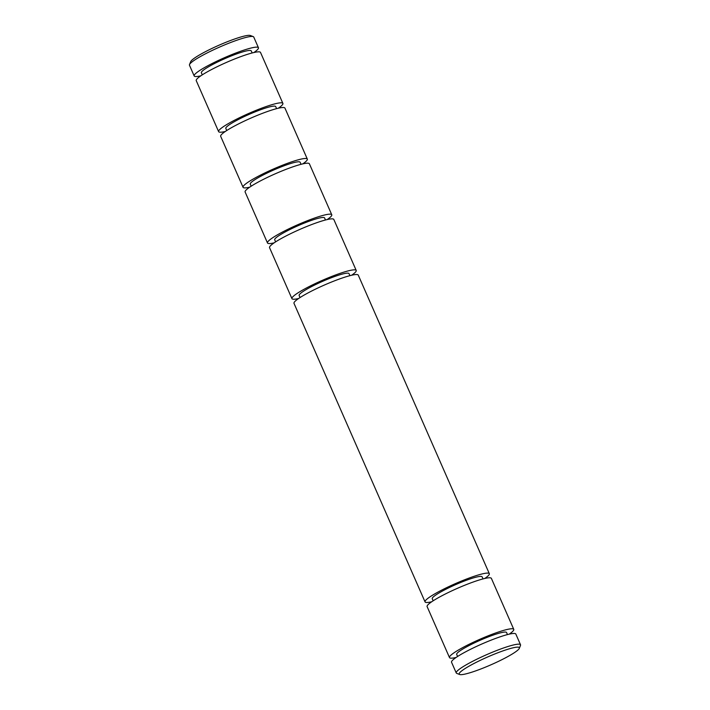 <?xml version="1.0" encoding="UTF-8"?>
<svg xmlns="http://www.w3.org/2000/svg" width="710" height="710" viewBox="0 0 710 710"><rect width="100%" height="100%" fill="white"/><g stroke="black" fill="none" stroke-linecap="round" stroke-linejoin="round"><path stroke-width="1.06" d="M489.323 573.689L358.266 275.125A35.092 4.535 156.3 0 0 340.294 278.693A35.092 4.535 156.3 0 0 293.993 303.339L425.05 601.894A35.092 4.535 -23.7 0 1 471.351 577.257A35.092 4.535 -23.7 0 1 489.323 573.689A35.092 4.535 -23.7 0 1 484.752 578.49M431.689 601.787A35.092 4.535 -23.7 0 1 425.05 601.894M349.915 275.666L349.009 273.598A27.237 3.523 156.3 0 0 335.058 276.367A27.237 3.523 156.3 0 0 299.132 295.484L300.046 297.552M433.162 600.811L432.248 598.734A27.237 3.523 -23.7 0 1 468.183 579.617A27.237 3.523 -23.7 0 1 482.125 576.848L483.031 578.916M351.627 275.24A35.092 4.535 156.3 0 0 356.207 270.43L333.824 219.452A35.092 4.535 156.3 0 0 315.852 223.02A35.092 4.535 156.3 0 0 269.552 247.666L291.934 298.644A35.092 4.535 156.3 0 0 298.573 298.528M356.207 270.43A35.092 4.535 156.3 0 0 338.235 274.007A35.092 4.535 156.3 0 0 291.934 298.644M456.131 657.46A35.092 4.535 -23.7 0 1 449.492 657.575L427.109 606.588A35.092 4.535 -23.7 0 1 473.41 581.943A35.092 4.535 -23.7 0 1 491.382 578.375L513.765 629.362A35.092 4.535 -23.7 0 1 509.185 634.163M449.492 657.575A35.092 4.535 -23.7 0 1 495.793 632.929A35.092 4.535 -23.7 0 1 513.765 629.362M325.473 219.985L324.568 217.917A27.237 3.523 156.3 0 0 310.625 220.686A27.237 3.523 156.3 0 0 274.699 239.811L275.604 241.879M457.595 656.484L456.69 654.416A27.237 3.523 -23.7 0 1 492.616 635.29A27.237 3.523 -23.7 0 1 506.567 632.521L507.472 634.589M327.195 219.567A35.092 4.535 156.3 0 0 331.765 214.757L309.382 163.779A35.092 4.535 156.3 0 0 291.411 167.347A35.092 4.535 156.3 0 0 245.119 191.993L267.492 242.971A35.092 4.535 156.3 0 0 274.131 242.855M331.765 214.757A35.092 4.535 156.3 0 0 313.793 218.325A35.092 4.535 156.3 0 0 267.492 242.971M459.681 674.5L456.761 673.391A35.092 4.535 -23.7 0 1 456.255 672.965L451.551 662.261A35.092 4.535 -23.7 0 1 497.852 637.615A35.092 4.535 -23.7 0 1 515.824 634.048L520.519 644.76A35.092 4.535 -23.7 0 1 520.483 645.417L519.329 648.319A32.846 4.251 -23.7 0 1 476.028 670.764A32.846 4.251 -23.7 0 1 459.681 674.5A32.846 4.251 -23.7 0 1 471.014 665.075A32.846 4.251 -23.7 0 1 502.538 651.034A32.846 4.251 -23.7 0 1 519.329 648.319M456.255 672.965A35.092 4.535 -23.7 0 1 502.547 648.328A35.092 4.535 -23.7 0 1 520.519 644.76M301.04 164.312L300.126 162.244A27.237 3.523 156.3 0 0 286.183 165.013A27.237 3.523 156.3 0 0 250.257 184.138L251.162 186.206M302.753 163.895A35.092 4.535 156.3 0 0 307.323 159.084L284.95 108.106A35.092 4.535 156.3 0 0 266.978 111.674A35.092 4.535 156.3 0 0 220.677 136.311L243.06 187.298A35.092 4.535 156.3 0 0 249.689 187.183M307.323 159.084A35.092 4.535 156.3 0 0 289.352 162.652A35.092 4.535 156.3 0 0 243.06 187.298M276.598 108.639L275.693 106.571A27.237 3.523 156.3 0 0 261.741 109.34A27.237 3.523 156.3 0 0 225.815 128.466L226.721 130.534M278.311 108.213A35.092 4.535 156.3 0 0 282.891 103.411L260.508 52.425A35.092 4.535 156.3 0 0 242.536 55.992A35.092 4.535 156.3 0 0 196.235 80.638L218.618 131.625A35.092 4.535 156.3 0 0 225.248 131.51M282.891 103.411A35.092 4.535 156.3 0 0 264.919 106.979A35.092 4.535 156.3 0 0 218.618 131.625M252.156 52.966L251.251 50.898A27.237 3.523 156.3 0 0 237.3 53.667A27.237 3.523 156.3 0 0 201.374 72.793L202.288 74.861M253.869 52.54A35.092 4.535 156.3 0 0 258.449 47.739L253.745 37.035A35.092 4.535 156.3 0 0 253.239 36.609A35.092 4.535 156.3 0 0 235.773 40.603A35.092 4.535 156.3 0 0 189.517 64.583A35.092 4.535 156.3 0 0 189.481 65.24L194.176 75.952A35.092 4.535 156.3 0 0 200.815 75.837M258.449 47.739A35.092 4.535 156.3 0 0 240.477 51.306A35.092 4.535 156.3 0 0 194.176 75.952M253.239 36.609L250.319 35.5A32.846 4.251 156.3 0 0 233.972 39.236A32.846 4.251 156.3 0 0 190.671 61.681L189.517 64.583"/></g></svg>
